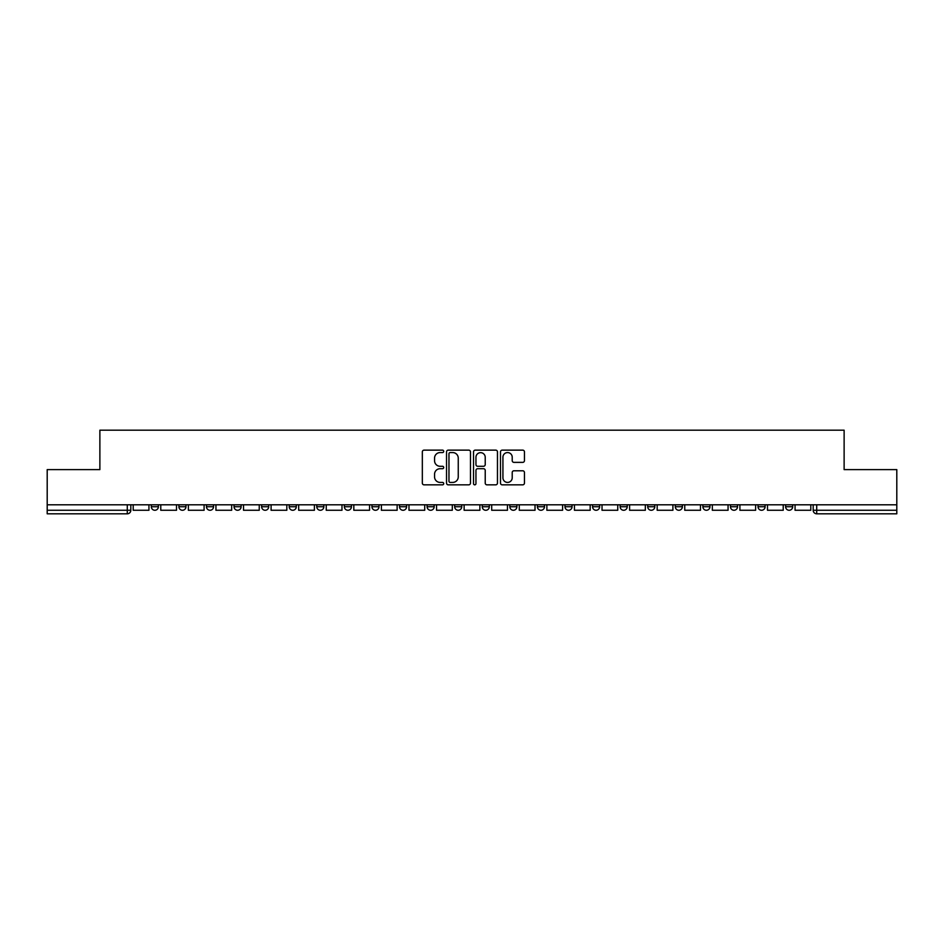 <?xml version="1.0" encoding="UTF-8"?>
<svg xmlns="http://www.w3.org/2000/svg" width="944" height="944" viewBox="0 0 944 944"><rect width="100%" height="100%" fill="white"/><g stroke="black" fill="none" stroke-linecap="round" stroke-linejoin="round"><path stroke-width="1.42" d="M443.715 451.35A1.215 1.215 0 0 0 442.5 450.135L424.068 450.135A1.735 1.735 0 0 0 422.334 451.881L422.334 483.104A1.735 1.735 0 0 0 424.068 484.838L442.5 484.838A1.215 1.215 0 0 0 443.715 483.635A1.215 1.215 0 0 0 442.5 482.419L440.116 482.419A5.558 5.558 0 0 1 434.559 476.862L434.559 474.254A5.558 5.558 0 0 1 440.116 468.708L442.5 468.708A1.215 1.215 0 0 0 443.715 467.492A1.215 1.215 0 0 0 442.5 466.277L440.116 466.277A5.558 5.558 0 0 1 434.559 460.719L434.559 458.123A5.558 5.558 0 0 1 440.116 452.565L442.5 452.565A1.215 1.215 0 0 0 443.715 451.35M702.879 506.739L702.879 504.792L702.879 506.739A3.54 3.54 0 0 0 706.407 510.267A3.54 3.54 0 0 1 702.879 506.739L709.947 506.739A3.54 3.54 0 0 1 706.407 510.267A3.54 3.54 0 0 0 709.947 506.739L709.947 504.792L709.947 506.739M454.678 504.792L454.678 506.739L461.746 506.739A3.54 3.54 0 0 1 458.206 510.267A3.54 3.54 0 0 1 454.678 506.739L454.678 504.792M371.948 504.792L371.948 506.739L379.016 506.739A3.54 3.54 0 0 1 375.476 510.267A3.54 3.54 0 0 1 371.948 506.739L371.948 504.792M316.783 504.792L316.783 506.739L323.863 506.739A3.54 3.54 0 0 1 320.323 510.267A3.54 3.54 0 0 1 316.783 506.739L316.783 504.792M289.206 504.792L289.206 506.739L296.286 506.739A3.54 3.54 0 0 1 292.746 510.267A3.54 3.54 0 0 1 289.206 506.739L289.206 504.792M234.053 504.792L234.053 506.739L241.121 506.739A3.54 3.54 0 0 1 237.593 510.267A3.54 3.54 0 0 1 234.053 506.739L234.053 504.792M522.716 462.371A1.735 1.735 0 0 0 524.451 460.637L524.451 451.881A1.735 1.735 0 0 0 522.716 450.135L502.232 450.135A1.735 1.735 0 0 0 500.497 451.881L500.497 483.104A1.735 1.735 0 0 0 502.232 484.838L522.716 484.838A1.735 1.735 0 0 0 524.451 483.104L524.451 472.519A1.735 1.735 0 0 0 522.716 470.785L513.949 470.785A1.735 1.735 0 0 0 512.214 472.519L512.214 477.77A4.637 4.637 0 0 1 507.577 482.419A4.637 4.637 0 0 1 502.928 477.77L502.928 457.215A4.637 4.637 0 0 1 507.577 452.565A4.637 4.637 0 0 1 512.214 457.215L512.214 460.637A1.735 1.735 0 0 0 513.949 462.371L522.716 462.371M47.2 504.792L47.2 469.616L99.875 469.616L99.875 430.193L844.125 430.193L844.125 469.616L896.8 469.616L896.8 504.792L47.2 504.792L47.2 510.267L130.815 510.267L130.815 504.792L130.815 510.267A3.54 3.54 0 0 1 127.287 513.807L47.2 513.807L47.2 510.267M470.478 451.881A1.735 1.735 0 0 0 468.743 450.135L448.27 450.135A1.735 1.735 0 0 0 446.536 451.881L446.536 483.104A1.735 1.735 0 0 0 448.27 484.838L468.743 484.838A1.735 1.735 0 0 0 470.478 483.104L470.478 451.881M475.257 450.135L495.73 450.135A1.735 1.735 0 0 1 497.464 451.881L497.464 483.104A1.735 1.735 0 0 1 495.73 484.838L486.962 484.838A1.735 1.735 0 0 1 485.228 483.104L485.228 470.442A1.735 1.735 0 0 0 483.493 468.708L477.688 468.708A1.735 1.735 0 0 0 475.953 470.442L475.953 483.635A1.215 1.215 0 0 1 474.738 484.838A1.215 1.215 0 0 1 473.522 483.635L473.522 451.881A1.735 1.735 0 0 1 475.257 450.135M813.185 504.792L813.185 510.267L896.8 510.267L896.8 513.807L816.713 513.807A3.54 3.54 0 0 1 813.185 510.267M896.8 504.792L896.8 510.267M785.609 504.792L785.609 506.739L792.677 506.739L792.677 504.792L792.677 506.739A3.54 3.54 0 0 1 789.137 510.267A3.54 3.54 0 0 1 785.609 506.739A3.54 3.54 0 0 0 789.137 510.267M765.1 504.792L765.1 506.739A3.54 3.54 0 0 1 761.56 510.267A3.54 3.54 0 0 1 758.032 506.739L765.1 506.739M758.032 504.792L758.032 506.739M730.455 504.792L730.455 506.739L737.524 506.739L737.524 504.792L737.524 506.739A3.54 3.54 0 0 1 733.984 510.267A3.54 3.54 0 0 1 730.455 506.739A3.54 3.54 0 0 0 733.984 510.267M675.29 504.792L675.29 506.739L682.37 506.739L682.37 504.792L682.37 506.739A3.54 3.54 0 0 1 678.83 510.267A3.54 3.54 0 0 1 675.29 506.739A3.54 3.54 0 0 0 678.83 510.267M654.794 506.739L654.794 504.792L654.794 506.739A3.54 3.54 0 0 1 651.254 510.267A3.54 3.54 0 0 1 647.714 506.739L654.794 506.739A3.54 3.54 0 0 1 651.254 510.267M647.714 504.792L647.714 506.739M627.217 504.792L627.217 506.739A3.54 3.54 0 0 1 623.677 510.267A3.54 3.54 0 0 1 620.137 506.739L627.217 506.739A3.54 3.54 0 0 1 623.677 510.267M620.137 504.792L620.137 506.739M599.629 504.792L599.629 506.739A3.54 3.54 0 0 1 596.101 510.267A3.54 3.54 0 0 1 592.561 506.739L599.629 506.739M592.561 504.792L592.561 506.739M572.052 504.792L572.052 506.739A3.54 3.54 0 0 1 568.524 510.267A3.54 3.54 0 0 1 564.984 506.739L572.052 506.739M564.984 504.792L564.984 506.739M544.476 504.792L544.476 506.739A3.54 3.54 0 0 1 540.947 510.267A3.54 3.54 0 0 1 537.407 506.739L544.476 506.739M537.407 504.792L537.407 506.739M516.899 504.792L516.899 506.739A3.54 3.54 0 0 1 513.371 510.267A3.54 3.54 0 0 1 509.831 506.739A3.54 3.54 0 0 0 513.371 510.267M509.831 504.792L509.831 506.739L516.899 506.739M489.322 504.792L489.322 506.739A3.54 3.54 0 0 1 485.794 510.267A3.54 3.54 0 0 1 482.254 506.739A3.54 3.54 0 0 0 485.794 510.267M482.254 504.792L482.254 506.739L489.322 506.739M461.746 504.792L461.746 506.739A3.54 3.54 0 0 1 458.206 510.267M434.169 504.792L434.169 506.739A3.54 3.54 0 0 1 430.629 510.267A3.54 3.54 0 0 1 427.101 506.739L434.169 506.739M427.101 504.792L427.101 506.739M406.593 504.792L406.593 506.739A3.54 3.54 0 0 1 403.053 510.267A3.54 3.54 0 0 1 399.524 506.739L406.593 506.739L406.593 504.792M399.524 504.792L399.524 506.739M379.016 504.792L379.016 506.739M351.439 504.792L351.439 506.739A3.54 3.54 0 0 1 347.899 510.267A3.54 3.54 0 0 1 344.371 506.739L351.439 506.739L351.439 504.792M344.371 504.792L344.371 506.739M323.863 504.792L323.863 506.739L323.863 504.792M296.286 506.739L296.286 504.792L296.286 506.739A3.54 3.54 0 0 1 292.746 510.267M268.71 504.792L268.71 506.739A3.54 3.54 0 0 1 265.17 510.267A3.54 3.54 0 0 1 261.63 506.739A3.54 3.54 0 0 0 265.17 510.267A3.54 3.54 0 0 0 268.71 506.739L268.71 504.792M261.63 504.792L261.63 506.739L268.71 506.739M241.121 504.792L241.121 506.739M213.545 504.792L213.545 506.739A3.54 3.54 0 0 1 210.016 510.267A3.54 3.54 0 0 1 206.476 506.739A3.54 3.54 0 0 0 210.016 510.267A3.54 3.54 0 0 0 213.545 506.739L206.476 506.739L206.476 504.792M178.9 504.792L178.9 506.739L185.968 506.739L185.968 504.792L185.968 506.739A3.54 3.54 0 0 1 182.44 510.267A3.54 3.54 0 0 1 178.9 506.739A3.54 3.54 0 0 0 182.44 510.267M151.323 504.792L151.323 506.739L158.391 506.739L158.391 504.792L158.391 506.739A3.54 3.54 0 0 1 154.863 510.267A3.54 3.54 0 0 1 151.323 506.739A3.54 3.54 0 0 0 154.863 510.267M127.287 504.792L127.287 513.807A3.54 3.54 0 0 0 130.815 510.267M450.182 452.565A1.215 1.215 0 0 0 448.966 453.781L448.966 481.204A1.215 1.215 0 0 0 450.182 482.419L452.695 482.419A5.558 5.558 0 0 0 458.253 476.862L458.253 458.123A5.558 5.558 0 0 0 452.695 452.565L450.182 452.565M485.228 457.297A4.637 4.637 0 0 0 480.59 452.66A4.637 4.637 0 0 0 475.953 457.297L475.953 464.542A1.735 1.735 0 0 0 477.688 466.277L483.493 466.277A1.735 1.735 0 0 0 485.228 464.542L485.228 457.297M148.94 504.792L148.94 510.267L133.198 510.267L133.198 504.792M176.516 504.792L176.516 510.267L160.775 510.267L160.775 504.792M204.093 504.792L204.093 510.267L188.363 510.267L188.363 504.792M231.669 504.792L231.669 510.267L215.94 510.267L215.94 504.792M259.246 504.792L259.246 510.267L243.517 510.267L243.517 504.792M286.823 504.792L286.823 510.267L271.093 510.267L271.093 504.792M314.399 504.792L314.399 510.267L298.67 510.267L298.67 504.792M341.976 504.792L341.976 510.267L326.246 510.267L326.246 504.792M369.552 504.792L369.552 510.267L353.823 510.267L353.823 504.792M397.129 504.792L397.129 510.267L381.4 510.267L381.4 504.792M424.717 504.792L424.717 510.267L408.976 510.267L408.976 504.792M452.294 504.792L452.294 510.267L436.553 510.267L436.553 504.792M479.871 504.792L479.871 510.267L464.129 510.267L464.129 504.792M507.447 504.792L507.447 510.267L491.706 510.267L491.706 504.792M535.024 504.792L535.024 510.267L519.283 510.267L519.283 504.792M562.6 504.792L562.6 510.267L546.871 510.267L546.871 504.792M590.177 504.792L590.177 510.267L574.448 510.267L574.448 504.792M617.754 504.792L617.754 510.267L602.024 510.267L602.024 504.792M645.33 504.792L645.33 510.267L629.601 510.267L629.601 504.792M672.907 504.792L672.907 510.267L657.177 510.267L657.177 504.792M700.483 504.792L700.483 510.267L684.754 510.267L684.754 504.792M728.06 504.792L728.06 510.267L712.331 510.267L712.331 504.792M755.637 504.792L755.637 510.267L739.907 510.267L739.907 504.792M783.225 504.792L783.225 510.267L767.484 510.267L767.484 504.792M810.802 504.792L810.802 510.267L795.06 510.267L795.06 504.792M816.713 504.792L816.713 513.807"/></g></svg>
